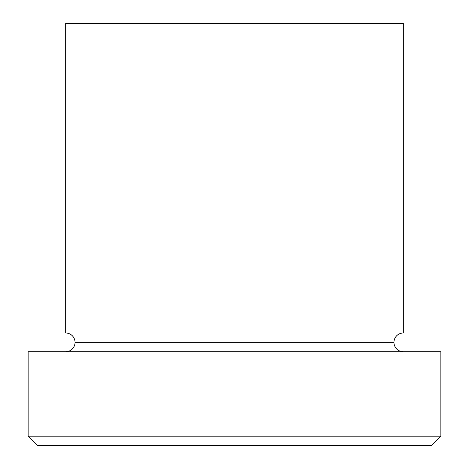 <?xml version="1.0" encoding="UTF-8"?>
<svg xmlns="http://www.w3.org/2000/svg" width="469" height="469" viewBox="0 0 469 469"><rect width="100%" height="100%" fill="white"/><g stroke="black" fill="none" stroke-linecap="round" stroke-linejoin="round"><path stroke-width="0.7" d="M28.14 436.17L37.52 445.55L431.48 445.55L440.86 436.17L28.14 436.17L440.86 436.17L440.86 351.75L28.14 351.75L28.14 436.17L28.14 351.75L440.86 351.75L440.86 436.17L431.48 445.55L37.52 445.55L28.14 436.17M75.04 342.37A9.38 9.38 0 0 1 65.66 351.75A9.38 9.38 0 0 0 75.04 342.37A9.38 9.38 0 0 0 65.66 332.99A9.38 9.38 0 0 1 75.04 342.37L393.96 342.37A9.38 9.38 0 0 1 403.34 332.99L403.34 23.45L65.66 23.45L65.66 332.99L403.34 332.99A9.38 9.38 0 0 0 393.96 342.37L75.04 342.37M403.34 351.75A9.38 9.38 0 0 1 393.96 342.37A9.38 9.38 0 0 0 403.34 351.75M65.66 23.45L403.34 23.45L403.34 332.99L65.66 332.99L65.66 23.45"/></g></svg>
